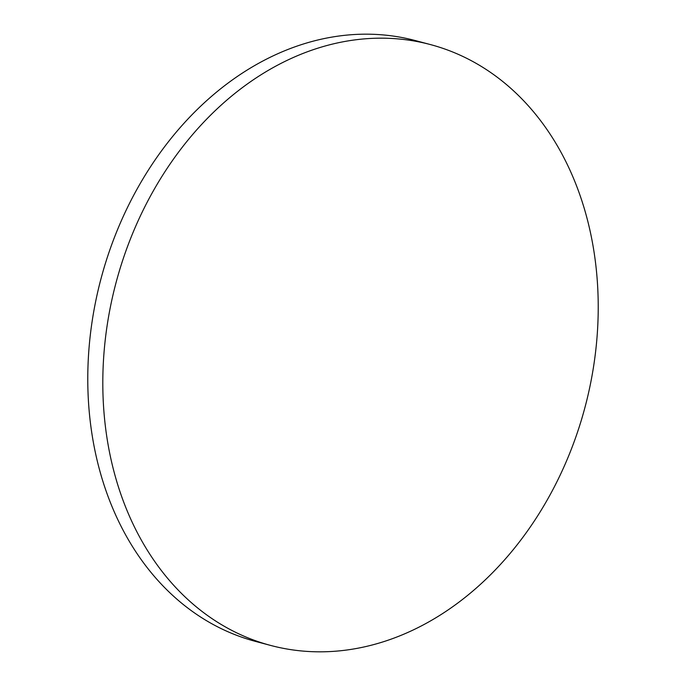 <?xml version="1.0" encoding="UTF-8"?>
<svg xmlns="http://www.w3.org/2000/svg" width="686" height="686" viewBox="0 0 686 686"><rect width="100%" height="100%" fill="white"/><g stroke="black" fill="none" stroke-linecap="round" stroke-linejoin="round"><path stroke-width="1.03" d="M270.576 645.415L255.544 641.419A310.869 242.612 -75.1 0 1 87.885 369.711A310.869 242.612 -75.1 0 1 415.424 40.585L430.456 44.581A310.869 242.612 -75.1 0 1 598.115 316.289A310.869 242.612 -75.1 0 1 270.576 645.415A310.869 242.612 -75.1 0 1 102.917 373.707A310.869 242.612 -75.1 0 1 430.456 44.581"/></g></svg>
